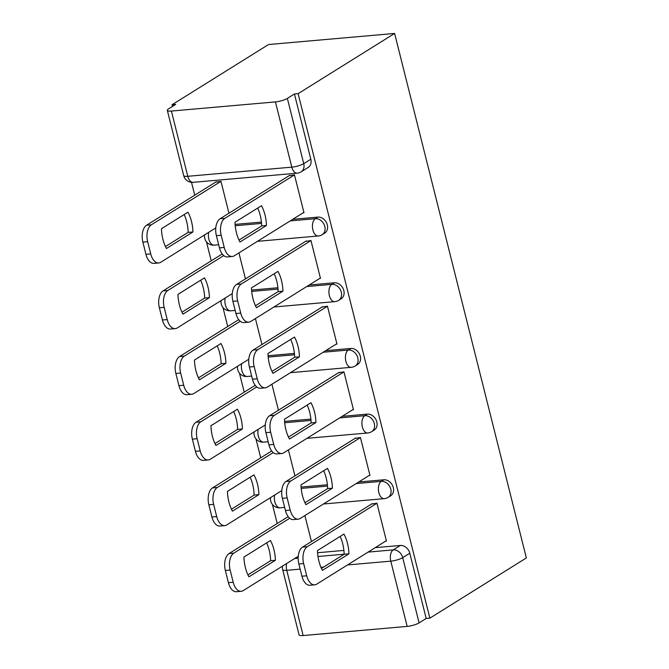 <?xml version="1.0" encoding="UTF-8"?>
<svg xmlns="http://www.w3.org/2000/svg" width="669" height="669" viewBox="0 0 669 669"><rect width="100%" height="100%" fill="white"/><g stroke="black" fill="none" stroke-linecap="round" stroke-linejoin="round"><path stroke-width="1" d="M324.691 233.105A8.914 7.1 -122 0 0 327.325 224.893A8.914 7.1 -122 0 0 317.85 217.124L315.342 218.688A8.914 7.1 58 0 1 324.808 226.465A8.914 7.1 58 0 1 322.174 234.668L324.691 233.105M341.182 298.767A8.914 7.1 -122 0 0 343.816 290.563A8.914 7.1 -122 0 0 334.349 282.786L331.832 284.358A8.914 7.1 58 0 1 341.299 292.127A8.914 7.1 58 0 1 338.665 300.339L341.182 298.767M357.672 364.438A8.914 7.1 -122 0 0 360.307 356.226A8.914 7.1 -122 0 0 350.84 348.457L348.332 350.029A8.914 7.1 58 0 1 357.798 357.798A8.914 7.1 58 0 1 355.164 366.01L357.672 364.438M374.172 430.108A8.914 7.1 -122 0 0 376.806 421.896A8.914 7.1 -122 0 0 367.34 414.128L364.822 415.692A8.914 7.1 58 0 1 374.289 423.469A8.914 7.1 58 0 1 371.655 431.672L374.172 430.108M390.663 495.771A8.914 7.1 -122 0 0 393.297 487.567A8.914 7.1 -122 0 0 383.83 479.79L381.313 481.362A8.914 7.1 58 0 1 390.78 489.131A8.914 7.1 58 0 1 388.154 497.343L390.663 495.771M368.109 552.092L393.238 549.885A8.914 7.1 58 0 1 402.705 557.653L419.095 622.898L426.186 618.474L429.858 618.156L298.115 93.66L394.61 33.45L268.52 44.539L172.025 104.749L172.451 106.446M191.51 182.319L194.738 195.164M206.462 241.818L211.237 260.835M222.953 307.489L227.728 326.497M239.443 373.151L244.227 392.168M255.943 438.822L260.718 457.839M272.434 504.493L277.209 523.501M429.858 618.156L526.352 557.946L394.61 33.45M172.025 104.749L175.704 104.423L168.613 108.846A8.914 2.024 -14.1 0 0 167.325 110.368A8.914 2.024 -14.1 0 0 171.398 111.054L275.427 101.905A8.914 2.024 -14.1 0 0 287.352 98.402L303.734 163.646A8.914 7.1 58 0 1 301.1 171.858L308.192 167.434A8.914 7.1 58 0 0 310.826 159.23L303.734 163.646A8.914 2.024 -14.1 0 1 291.809 167.15L275.427 101.905M298.115 93.66L294.435 93.978L287.352 98.402M317.574 552.736L343.891 550.42M375.2 547.668L400.33 545.461L393.238 549.885A8.914 5.001 -95 0 0 390.78 561.157L347.479 564.962M300.155 569.127L286.75 570.306L303.141 635.55L407.17 626.401L390.78 561.157A8.914 2.024 -14.1 0 0 402.705 557.653L409.796 553.23A8.914 7.1 -122 0 0 400.33 545.461M303.141 635.55A8.914 2.024 165.9 0 1 299.068 634.864L282.678 569.62A8.914 2.024 165.9 0 0 286.75 570.306A8.914 5.001 -95 0 1 286.583 563.549M419.095 622.898A8.914 2.024 165.9 0 1 407.17 626.401M385.628 541.154L386.456 541.087L376.94 503.197L371.521 504.066M369.137 475.492L369.957 475.416L360.44 437.534L355.022 438.396M352.647 409.821L353.466 409.754L343.95 371.864L338.531 372.733M336.147 344.159L336.967 344.083L327.45 306.201L322.04 307.063M319.657 278.488L320.476 278.413L310.96 240.531L305.541 241.4M303.157 212.817L303.985 212.75L294.469 174.86L289.05 175.73M235.103 224.399L261.42 222.083M292.721 219.332L317.85 217.124M251.594 290.07L277.911 287.754M309.22 285.002L334.349 282.786M268.093 355.732L294.41 353.424M325.711 350.665L350.84 348.457M284.584 421.403L310.901 419.087M342.21 416.335L367.34 414.128M301.075 487.074L327.392 484.757M358.701 481.998L383.83 479.79M228.957 213.219L220.946 181.332L215.527 182.194M311.428 541.556L304.905 515.573M294.435 93.978L310.826 159.23M426.186 618.474L409.796 553.23M294.937 475.893L288.406 449.903M278.438 410.222L271.915 384.232M261.947 344.56L255.416 318.569M245.448 278.889L238.925 252.899M340.153 536.421A27.855 15.613 -95 0 1 344.142 554.258L321.454 568.416M376.948 503.239L307.339 546.673A13.372 7.493 85 0 0 303.651 563.582L306.72 575.792A13.372 7.493 85 0 0 314.748 584.823L309.973 585.25A13.372 7.493 -95 0 1 301.936 576.21L298.867 564A13.372 7.493 -95 0 1 302.555 547.091L372.248 503.615M348.925 553.84A27.855 15.613 -95 0 0 343.95 534.054L317.466 550.579A27.855 15.613 -95 0 0 322.433 570.364L348.925 553.84L344.142 554.258M314.748 584.823A13.372 7.493 85 0 0 316.746 584.137L386.356 540.703M270.435 540.519L243.951 557.043A27.855 15.613 85 0 0 248.918 576.829L275.402 560.304A27.855 15.613 85 0 0 270.435 540.519M289.736 518.249L233.816 553.138A13.372 7.493 85 0 0 230.128 570.047L233.197 582.256A13.372 7.493 85 0 0 241.225 591.296A13.372 7.493 85 0 0 243.232 590.602L298.265 556.265M266.638 542.885A27.855 15.613 85 0 1 270.627 560.722L247.931 574.88M241.225 591.296L236.45 591.714A13.372 7.493 -95 0 1 228.422 582.674L225.353 570.465A13.372 7.493 -95 0 1 229.041 553.556L233.816 553.138M288.214 516.644L229.041 553.556M270.627 560.722L275.402 560.304M323.662 470.75A27.855 15.613 -95 0 1 327.651 488.587L304.955 502.745M360.457 437.576L290.848 481.003A13.372 7.493 85 0 0 287.152 497.912L290.221 510.121A13.372 7.493 85 0 0 298.257 519.161L293.474 519.579A13.372 7.493 -95 0 1 285.446 510.539L282.377 498.33A13.372 7.493 -95 0 1 286.064 481.429L355.749 437.944M332.426 488.169A27.855 15.613 -95 0 0 327.459 468.384L300.975 484.908A27.855 15.613 -95 0 0 305.942 504.694L332.426 488.169L327.651 488.587M298.257 519.161A13.372 7.493 85 0 0 300.256 518.467L369.865 475.04M307.171 405.088A27.855 15.613 -95 0 1 311.152 422.925L288.464 437.083M343.958 371.905L274.349 415.34A13.372 7.493 85 0 0 270.661 432.249L273.73 444.45A13.372 7.493 85 0 0 281.758 453.49L276.983 453.908A13.372 7.493 -95 0 1 268.946 444.877L265.886 432.667A13.372 7.493 -95 0 1 269.574 415.758L339.258 372.282M315.935 422.499A27.855 15.613 -95 0 0 310.96 402.721L284.476 419.246A27.855 15.613 -95 0 0 289.451 439.031L315.935 422.499L311.152 422.925M281.758 453.49A13.372 7.493 85 0 0 283.756 452.804L353.366 409.369M253.936 474.848L227.452 491.381A27.855 15.613 85 0 0 232.419 511.158L258.911 494.634A27.855 15.613 85 0 0 253.936 474.848M273.245 452.587L217.325 487.475A13.372 7.493 85 0 0 213.637 504.376L216.706 516.585A13.372 7.493 85 0 0 224.734 525.625A13.372 7.493 85 0 0 226.732 524.939L281.774 490.594M250.139 477.223A27.855 15.613 85 0 1 254.128 495.06L231.441 509.209M224.734 525.625L219.959 526.043A13.372 7.493 -95 0 1 211.922 517.012L208.853 504.802A13.372 7.493 -95 0 1 212.541 487.893L217.325 487.475M271.714 450.973L212.541 487.893M254.128 495.06L258.911 494.634M237.445 409.185L210.961 425.71A27.855 15.613 85 0 0 215.928 445.495L242.412 428.971A27.855 15.613 85 0 0 237.445 409.185M256.745 386.916L200.825 421.805A13.372 7.493 85 0 0 197.138 438.713L200.207 450.923A13.372 7.493 85 0 0 208.243 459.954A13.372 7.493 85 0 0 210.242 459.269L265.275 424.932M233.648 411.552A27.855 15.613 85 0 1 237.637 429.389L214.941 443.547M208.243 459.954L203.46 460.381A13.372 7.493 -95 0 1 195.432 451.341L192.363 439.132A13.372 7.493 -95 0 1 196.05 422.223L200.825 421.805M255.224 385.302L196.05 422.223M237.637 429.389L242.412 428.971M290.672 339.417A27.855 15.613 -95 0 1 294.661 357.254L271.974 371.412M327.467 306.235L257.858 349.67A13.372 7.493 85 0 0 254.17 366.579L257.231 378.788A13.372 7.493 85 0 0 265.267 387.828L260.484 388.246A13.372 7.493 -95 0 1 252.456 379.206L249.386 366.997A13.372 7.493 -95 0 1 253.074 350.088L322.759 306.611M299.436 356.836A27.855 15.613 -95 0 0 294.469 337.051L267.985 353.575A27.855 15.613 -95 0 0 272.952 373.361L299.436 356.836L294.661 357.254M265.267 387.828A13.372 7.493 85 0 0 267.266 387.134L336.875 343.699M274.181 273.755A27.855 15.613 -95 0 1 278.162 291.584L255.474 305.741M310.968 240.572L241.358 283.999A13.372 7.493 85 0 0 237.671 300.908L240.74 313.117A13.372 7.493 85 0 0 248.768 322.157L243.993 322.575A13.372 7.493 -95 0 1 235.956 313.535L232.896 301.334A13.372 7.493 -95 0 1 236.583 284.425L306.268 240.94M282.945 291.166A27.855 15.613 -95 0 0 277.978 271.38L251.485 287.904A27.855 15.613 -95 0 0 256.461 307.69L282.945 291.166L278.162 291.584M248.768 322.157A13.372 7.493 85 0 0 250.766 321.463L320.384 278.036M257.682 208.084A27.855 15.613 -95 0 1 261.671 225.921L238.984 240.079M294.477 174.902L224.868 218.337A13.372 7.493 85 0 0 221.18 235.245L224.24 247.455A13.372 7.493 85 0 0 232.277 256.486L227.493 256.913A13.372 7.493 -95 0 1 219.465 247.873L216.396 235.664A13.372 7.493 -95 0 1 220.084 218.755L289.777 175.278M266.446 225.503A27.855 15.613 -95 0 0 261.479 205.718L234.995 222.242A27.855 15.613 -95 0 0 239.962 242.027L266.446 225.503L261.671 225.921M232.277 256.486A13.372 7.493 85 0 0 234.275 255.801L303.885 212.366M220.946 343.515L194.462 360.039A27.855 15.613 85 0 0 199.437 379.825L225.921 363.3A27.855 15.613 85 0 0 220.946 343.515M240.255 321.245L184.335 356.134A13.372 7.493 85 0 0 180.647 373.043L183.716 385.252A13.372 7.493 85 0 0 191.744 394.292A13.372 7.493 85 0 0 193.742 393.598L248.784 359.261M217.157 345.881A27.855 15.613 85 0 1 221.138 363.719L198.45 377.876M191.744 394.292L186.969 394.71A13.372 7.493 -95 0 1 178.932 385.67L175.872 373.469A13.372 7.493 -95 0 1 179.56 356.56L184.335 356.134M238.724 319.64L179.56 356.56M221.138 363.719L225.921 363.3M204.455 277.852L177.971 294.377A27.855 15.613 85 0 0 182.938 314.162L209.422 297.63A27.855 15.613 85 0 0 204.455 277.852M223.755 255.583L167.844 290.471A13.372 7.493 85 0 0 164.156 307.38L167.217 319.581A13.372 7.493 85 0 0 175.253 328.621A13.372 7.493 85 0 0 177.252 327.935L232.285 293.591M200.658 280.219A27.855 15.613 85 0 1 204.647 298.056L181.96 312.214M175.253 328.621L170.47 329.039A13.372 7.493 -95 0 1 162.442 320.008L159.373 307.799A13.372 7.493 -95 0 1 163.06 290.89L167.844 290.471M222.233 253.969L163.06 290.89M204.647 298.056L209.422 297.63M187.964 212.182L161.472 228.706A27.855 15.613 85 0 0 166.447 248.492L192.931 231.967A27.855 15.613 85 0 0 187.964 212.182M220.954 181.366L151.345 224.801A13.372 7.493 85 0 0 147.657 241.71L150.726 253.919A13.372 7.493 85 0 0 158.754 262.959A13.372 7.493 85 0 0 160.752 262.265L215.794 227.928M184.167 214.548A27.855 15.613 85 0 1 188.148 232.386L165.46 246.543M158.754 262.959L153.979 263.377A13.372 7.493 -95 0 1 145.942 254.337L142.882 242.128A13.372 7.493 -95 0 1 146.57 225.219L151.345 224.801M216.254 181.742L146.57 225.219M188.148 232.386L192.931 231.967M171.398 111.054L187.78 176.298L291.809 167.15A8.914 5.001 85 0 0 297.17 173.171A8.914 8.914 0 0 0 301.1 171.858M294.586 558.556L298.173 558.239M317.984 556.499L344.142 554.2M323.62 567.061L320.953 567.295M235.212 225.737L261.537 223.421M290.212 220.904L315.342 218.688A8.914 5.001 85 0 0 312.883 229.96A8.914 5.001 -95 0 0 318.235 235.99A8.914 8.914 0 0 0 322.174 234.668M251.711 291.408L278.036 289.092M306.703 286.566L331.832 284.358A8.914 5.001 85 0 0 329.374 295.631A8.914 5.001 -95 0 0 334.726 301.652A8.914 8.914 0 0 0 338.665 300.339M268.202 357.07L294.527 354.754M323.194 352.237L348.332 350.029A8.914 5.001 85 0 0 345.873 361.302A8.914 5.001 -95 0 0 351.225 367.323A8.914 8.914 0 0 0 355.164 366.01M284.693 422.741L311.026 420.425M339.693 417.908L364.822 415.692A8.914 5.001 85 0 0 362.364 426.964A8.914 5.001 -95 0 0 367.716 432.994A8.914 8.914 0 0 0 371.655 431.672M301.192 488.412L327.517 486.095M356.184 483.57L381.313 481.362A8.914 5.001 85 0 0 378.855 492.635A8.914 5.001 -95 0 0 384.215 498.656A8.914 8.914 0 0 0 388.154 497.343M274.666 495.027A8.914 5.001 85 0 0 274.825 501.783A8.914 5.001 85 0 0 280.186 507.804A8.914 8.914 0 0 1 270.594 497.569M258.167 429.364A8.914 5.001 85 0 0 258.334 436.113A8.914 5.001 85 0 0 263.686 442.142A8.914 8.914 0 0 1 254.095 431.906M241.676 363.693A8.914 5.001 85 0 0 241.844 370.45A8.914 5.001 85 0 0 247.196 376.471A8.914 8.914 0 0 1 237.604 366.236M225.177 298.031A8.914 5.001 85 0 0 225.344 304.78A8.914 5.001 85 0 0 230.696 310.809A8.914 8.914 0 0 1 221.113 300.565M208.686 232.36A8.914 5.001 85 0 0 208.853 239.109A8.914 5.001 85 0 0 214.205 245.138A8.914 8.914 0 0 1 204.614 234.903M193.14 182.328A8.914 5.001 85 0 1 187.78 176.298A8.914 2.024 165.9 0 1 183.707 175.621A8.914 8.914 0 0 0 193.14 182.328L297.17 173.171M307.339 546.673L302.555 547.091M303.651 563.582L298.867 564M306.72 575.792L301.936 576.21M228.422 582.674L233.197 582.256M225.353 570.465L230.128 570.047M290.848 481.003L286.064 481.429M287.152 497.912L282.377 498.33M290.221 510.121L285.446 510.539M274.349 415.34L269.574 415.758M270.661 432.249L265.886 432.667M273.73 444.45L268.946 444.877M211.922 517.012L216.706 516.585M208.853 504.802L213.637 504.376M195.432 451.341L200.207 450.923M192.363 439.132L197.138 438.713M257.858 349.67L253.074 350.088M254.17 366.579L249.386 366.997M257.231 378.788L252.456 379.206M241.358 283.999L236.583 284.425M237.671 300.908L232.896 301.334M240.74 313.117L235.956 313.535M224.868 218.337L220.084 218.755M221.18 235.245L216.396 235.664M224.24 247.455L219.465 247.873M178.932 385.67L183.716 385.252M175.872 373.469L180.647 373.043M162.442 320.008L167.217 319.581M159.373 307.799L164.156 307.38M145.942 254.337L150.726 253.919M142.882 242.128L147.657 241.71M384.215 498.656L323.436 504M284.659 507.411L280.186 507.804M367.716 432.994L306.946 438.337M268.16 441.749L263.686 442.142M351.225 367.323L290.446 372.666M251.669 376.078L247.196 376.471M334.726 301.652L273.956 307.004M235.17 310.416L230.696 310.809M318.235 235.99L257.465 241.333M218.679 244.745L214.205 245.138M167.325 110.368L183.707 175.621M282.51 566.091A8.914 8.914 0 0 0 282.678 569.62"/></g></svg>

